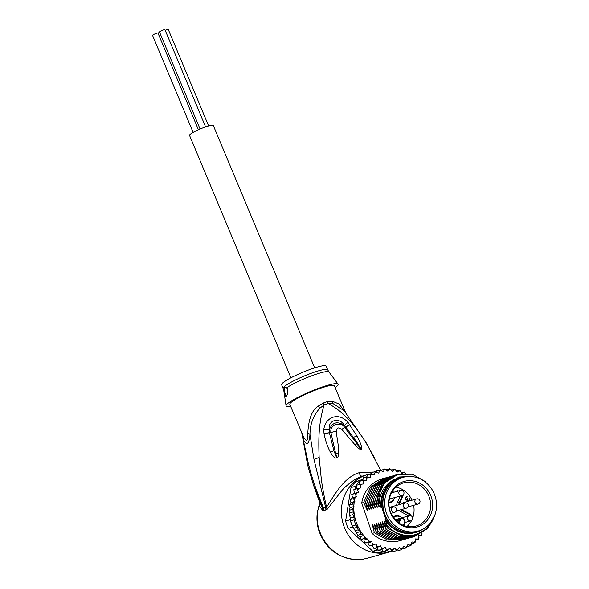 <?xml version="1.0" encoding="UTF-8"?>
<svg xmlns="http://www.w3.org/2000/svg" width="589" height="589" viewBox="0 0 589 589"><rect width="100%" height="100%" fill="white"/><g stroke="black" fill="none" stroke-linecap="round" stroke-linejoin="round"><path stroke-width="0.88" d="M200.091 129.028L159.486 31.961A2.952 0.405 -22.7 0 1 159.641 31.725A2.952 0.405 -22.7 0 1 162.593 30.23A2.952 0.405 -22.7 0 1 164.935 29.686L205.598 126.893M193.133 132.407L152.536 35.347A2.952 0.405 -22.7 0 1 152.684 35.112A2.952 0.405 -22.7 0 1 155.636 33.61A2.952 0.405 -22.7 0 1 157.977 33.065L198.427 129.764M158.014 33.161A2.952 0.405 -22.7 0 1 159.626 32.292M165.185 30.297A2.952 0.405 -22.7 0 1 168.263 29.45L208.624 125.928M290.937 377.807L189.525 135.382A12.87 1.782 -22.7 0 1 190.181 134.358A12.87 1.782 -22.7 0 1 203.065 127.82A12.87 1.782 -22.7 0 1 213.277 125.442L314.688 367.875M419.611 530.593A27.889 25.761 74.2 0 0 435.286 496.807A27.889 25.761 74.2 0 0 403.745 477.164A27.889 25.761 74.2 0 0 403.023 477.355A27.889 25.761 74.2 0 0 401.588 477.812A27.889 25.761 74.2 0 0 385.92 511.598A27.889 25.761 74.2 0 0 417.461 531.234A27.889 25.761 74.2 0 0 418.183 531.042A27.889 25.761 74.2 0 0 419.611 530.593M418.183 531.042L416.401 531.543A27.889 25.761 -105.8 0 1 415.679 531.734A27.889 25.761 -105.8 0 1 384.138 512.099A27.889 25.761 -105.8 0 1 399.813 478.312A27.889 25.761 -105.8 0 1 401.242 477.863L403.023 477.355M397.568 519.005A2.812 2.599 74.2 0 0 395.462 519.999A2.68 2.474 -105.8 0 1 396.603 519.277L409.259 515.706A2.68 2.474 74.2 0 0 407.654 519.108A2.68 2.474 74.2 0 0 410.717 520.867A2.68 2.68 0 0 0 412.528 517.414A2.68 2.68 0 0 0 409.259 515.706M396.669 519.123A2.812 2.599 -105.8 0 1 397.369 519.064M404.923 502.211A2.812 2.599 74.2 0 0 402.523 503.698M404.025 502.321A2.812 2.599 -105.8 0 1 404.724 502.262M390.86 506.989A2.812 2.599 74.2 0 0 389.263 507.475M401.411 525.197A23.7 21.889 74.2 0 0 403.193 526.051A23.7 21.889 74.2 0 0 431.008 513.991A23.7 21.889 74.2 0 0 419.795 483.208A23.7 21.889 74.2 0 0 418.013 482.354A23.7 21.889 74.2 0 0 390.198 494.414A23.7 21.889 74.2 0 0 401.411 525.197M400.248 520.197L399.003 523.039A22.463 20.748 74.2 0 0 401.102 524.32A22.463 20.748 74.2 0 0 402.788 525.13A22.463 20.748 74.2 0 0 403.31 525.344L404.555 522.502A2.547 2.356 74.2 0 0 400.343 520.006A2.547 2.356 74.2 0 0 400.248 520.197L396.382 520.919M399.003 523.039A22.463 20.748 -105.8 0 1 389.093 500.753A22.463 20.748 -105.8 0 1 403.708 482.811A22.463 20.748 -105.8 0 1 416.835 483.716A22.463 20.748 -105.8 0 1 418.521 484.526A22.463 20.748 -105.8 0 1 430.64 506.842A22.463 20.748 -105.8 0 1 415.915 526.043A22.463 20.748 -105.8 0 1 403.31 525.344M389.322 499.207A2.812 2.599 74.2 0 0 390.36 498.795M390.161 498.854A2.812 2.599 -105.8 0 1 389.535 499.163M402.721 503.337A2.68 2.474 -105.8 0 1 404.098 502.446M402.051 495.489A2.68 2.68 0 0 0 403.863 492.043A2.68 2.68 0 0 0 400.594 490.328A2.68 2.474 74.2 0 0 398.989 493.729A2.68 2.474 74.2 0 0 402.051 495.489L389.395 499.067A2.68 2.474 -105.8 0 1 389.351 499.082M411.983 500.208A22.463 20.748 74.2 0 0 401.912 489.216A22.463 20.748 74.2 0 0 395.955 487.11M407.058 526.426A22.463 20.748 74.2 0 0 411.645 520.396M412.661 518.062A22.463 20.748 74.2 0 0 413.611 505.325M401.786 517.812L399.762 516.31A6.265 5.787 74.2 0 0 395.631 515.831L393.459 516.443A6.265 5.787 74.2 0 0 392.834 516.663M398.819 510.317A6.265 5.787 74.2 0 0 400.086 511.223L407.698 515.301L407.279 516.266M400.211 496.012L397.222 502.844A6.265 5.787 74.2 0 0 396.691 505.34M397.457 491.329L397.413 490.556L398.23 490.998M407.698 515.301L410.732 514.396L410.202 515.611M392.068 491.867L392.988 492.36L393.224 491.822L392.502 491.167M393.224 491.822L392.775 490.762M407.154 499.722L407.75 500.812L408.81 500.827L409.745 498.692L409.252 497.874L409.186 499.487L408.457 500.422L407.676 500.002L407.448 498.559L406.682 499.582L405.909 499.384L405.777 498.22L407.117 496.623L406.484 496.615L405.239 498.478L405.718 499.833L407.154 499.722L406.469 500.113M408.81 500.827L408.413 500.944L409.37 499.251L409.105 498.206M409.141 500.569L408.744 500.679M409.502 499.987L409.105 500.098M409.576 499.811L409.186 499.921M409.767 499.141L409.37 499.251M409.745 498.692L409.355 498.802M409.554 498.147L409.164 498.265M408.457 500.422L407.279 500.113L407.338 498.824M408.118 500.459L407.721 500.569M407.941 500.363L407.551 500.481M407.676 500.002L407.279 500.113M407.581 499.73L407.183 499.84M407.64 499.104L407.242 499.214M407.794 498.743L407.404 498.861M406.682 499.582L405.512 499.501L405.276 498.824L405.902 497.396L406.712 497.064M406.255 499.575L405.858 499.686M405.909 499.384L405.512 499.501M405.777 499.207L405.379 499.317M405.681 498.935L405.284 499.045M405.674 498.706L405.276 498.824M405.777 498.22L405.387 498.331M406.012 497.683L405.615 497.793M406.292 497.285L405.902 497.396M406.462 497.153L406.064 497.263M407.117 496.623L406.344 496.696M406.557 497.109L406.727 496.733M406.822 496.571L406.425 496.689M319.753 502.498L317.397 512.077C316.455 518.475 316.985 524.792 318.988 531.028C325.445 548.212 337.585 557.717 355.41 559.55L355.749 559.491C330.643 559.278 310.491 529.489 319.245 505.583L322.61 510.435L323.906 510.626L327.042 509.478L342.4 489.886C349.078 482.936 355.668 478.364 362.169 476.17L367.838 474.498A40.229 37.159 -105.8 0 1 371.261 473.718M392.649 550.951A40.229 37.159 -105.8 0 1 391.773 551.275A40.229 37.159 -105.8 0 1 389.712 551.93A40.229 37.159 -105.8 0 1 343.35 524.438A40.229 37.159 -105.8 0 1 365.776 475.154A40.229 37.159 -105.8 0 1 367.838 474.498M322.61 510.435L322.617 507.608L320.121 503.713L313.333 484.622M323.906 510.626L323.744 508.189L322.617 507.608L313.429 484.902L307.716 465.494L308.349 463.624L301.796 432.967M319.761 502.756L319.245 505.583L319.834 502.947M389.712 551.93L367.175 558.291L363.214 559.152L355.749 559.491M327.042 509.478L326.564 507.092L323.744 508.189C317.361 493.744 312.222 478.894 308.349 463.624M373.765 472.017L358.9 472.783C342.474 477.767 332.432 498.898 326.564 507.092C324.303 497.374 322.566 488.178 321.351 479.512L319.157 457.506C318.229 435.963 319.083 422.387 324.053 404.952A24.348 3.372 -22.7 0 1 328.117 403.517L333.087 403.656L344.182 410.783L364.996 441.043C358.708 431.251 352.664 423.469 346.847 417.697C341.73 412.241 335.487 407.514 328.117 403.517L328.117 403.517A10.727 5.021 -108.5 0 1 327.234 401.661L332.292 401.205L339.036 404.047L345.272 412.116M307.826 432.724C308.01 441.279 306.545 442.553 303.416 436.559L303.615 439.983C306.935 446.079 309.056 444.231 309.983 434.446C310.072 424.154 313.333 415.451 319.761 408.339L324.053 404.952A10.727 3.144 -110.2 0 1 323.199 403.075L318.163 406.174C312.067 410.113 308.621 418.963 307.826 432.724L309.983 434.446L313.974 459.346L325.739 507.696L325.908 510.133M345.544 412.447L334.368 385.736A24.134 3.343 157.3 0 0 315.218 390.198A24.134 3.343 157.3 0 0 291.062 402.456A24.134 3.343 157.3 0 0 289.832 404.363L303.416 436.559M374.265 457.351L364.996 441.043M324.024 433.872A8.047 2.106 -14.8 0 1 329.384 432.724L336.231 431.258C337.092 439.254 338.697 444.982 338.653 453.051C338.542 455.857 337.946 457.476 336.864 457.925L336.15 458.073C334.662 458.257 332.748 456.328 330.414 452.278C327.734 447.103 326.026 442.67 324.046 433.953L323.766 429.727C324.451 424.161 327.094 420.141 331.695 417.675C337.6 415.392 343.034 416.946 347.981 422.35L356.956 436.044C360.225 442.391 359.783 441.654 361.145 445.372C361.764 447.184 361.83 448.472 361.351 449.245L361.057 449.422C359.945 449.613 357.979 448.141 355.167 444.997L341.723 429.307L344.808 427.636C341.215 421.157 329.612 424.139 330.9 432.488L336.452 457.064L333.882 450.585L329.398 432.797L336.231 431.258C336.746 427.607 338.572 426.951 341.73 429.307L345.758 426.996L344.293 425.398C337.217 420.87 332.225 422.342 329.31 429.83C327.484 419.788 339.853 416.85 344.293 425.398L347.981 422.35M290.605 406.219A28.162 3.902 -22.7 0 1 286.085 405.784A28.162 3.902 -22.7 0 1 287.557 403.686A28.162 3.902 -22.7 0 1 315.292 389.557A28.162 3.902 -22.7 0 1 338.012 384.065A28.162 3.902 -22.7 0 1 336.643 386.413A28.162 3.902 -22.7 0 1 335.141 387.591M286.32 396.25C285.356 396.772 284.634 395.109 284.163 391.251L284.406 386.546L287.41 388.431C287.947 392.141 287.587 394.755 286.32 396.25L286.077 396.404M286.843 395.506A5.367 2.054 70.6 0 1 284.163 391.251M326.166 366.137A24.134 3.343 157.3 0 0 307.024 370.591A24.134 3.343 157.3 0 0 282.86 382.85A24.134 3.343 157.3 0 0 281.63 384.764L283.176 388.46A24.134 3.343 -22.7 0 1 284.406 386.546A24.134 3.343 -22.7 0 1 284.516 386.45A24.134 3.343 -22.7 0 1 308.724 374.221A24.134 3.343 -22.7 0 1 327.712 369.826L326.166 366.137M324.046 433.953A8.047 2.106 -14.8 0 1 329.398 432.797L329.31 429.83L323.766 429.727M349.895 424.735A8.047 1.009 146.4 0 0 345.758 426.996L353.29 437.318C356.404 441.33 358.826 445.063 360.571 448.509L344.859 427.688L345.809 427.062A8.047 1.009 146.4 0 1 349.947 424.809M356.956 436.044L353.29 437.318L361.351 449.245M361.057 449.422L356.809 443.723L355.167 444.997M338.653 453.051L335.708 453.339L336.864 457.925M336.15 458.073L336.341 457.005L333.882 450.585L330.414 452.278M367.175 558.291L363.214 559.152M375.23 548.05L377.306 549.986L372.756 551.267L348.128 528.348A41.304 38.152 -105.8 0 1 345.625 521.022L351 487.552A41.304 38.152 -105.8 0 1 355.594 481.831L362.986 479.225M377.306 549.986A41.304 38.152 74.2 0 0 378.359 550.317A41.304 38.152 74.2 0 0 383.314 551.437A41.304 38.152 74.2 0 0 384.403 551.591L379.853 552.88A41.304 38.152 -105.8 0 1 372.756 551.267M403.708 472.547A40.229 37.159 74.2 0 1 405.423 473.32L404.533 472.054L401.816 473.475L399.732 470.258L397.251 472.113L394.785 469.139L392.576 471.384L389.763 468.711L387.886 471.318L384.764 468.991L383.248 471.899L379.868 469.963L378.742 473.136L375.156 471.62L374.457 474.992L370.717 473.931L370.459 477.443L366.623 476.854L363.457 477.745L362.971 479.549L360.137 480.543A41.304 38.152 74.2 0 0 359.378 481.346A41.304 38.152 74.2 0 0 356.176 485.336A41.304 38.152 74.2 0 0 355.542 486.264L355.057 489.326M360.137 480.543L355.594 481.831M351 487.552L355.542 486.264M366.623 476.854L366.814 480.447L362.934 480.344L363.59 483.952L359.732 484.335L360.829 487.898L357.059 488.76L358.598 492.213L354.961 493.545L356.455 496.652L353.481 498.611L354.887 501.445L352.642 503.86L353.982 506.518L352.45 509.22L353.739 511.753L352.914 514.587L354.114 517.068L350.315 518.143L350.175 519.734A41.304 38.152 74.2 0 0 350.47 520.875L354.033 519.866L355.778 524.983L357.56 527.162L353.761 528.237L352.215 525.984A41.304 38.152 74.2 0 0 352.678 527.067L353.267 527.611M350.175 519.734L345.625 521.022M348.128 528.348L352.678 527.067M352.215 525.984A41.304 38.152 -105.8 0 1 350.47 520.875L352.215 525.984L355.778 524.983M357.56 527.162L358.119 529.828L360.505 531.587L361.028 534.341L363.892 535.548L364.444 538.427L367.698 538.964L368.309 542.027L371.858 541.74L372.557 545.075L376.246 543.883L377.122 547.512L380.627 545.87L381.922 549.316L378.359 550.317L376.967 547.564M373.897 548.411L372.152 545.186M354.114 517.068L354.033 519.866M350.308 518.938L350.47 520.875M357.059 488.76L353.834 489.673L354.394 493.42L351.736 494.451L354.961 493.545M384.403 551.591L387.025 550.362M381.922 549.316L385.199 547.24L386.87 550.435L389.866 547.961L391.891 550.862L394.564 548.035L396.89 550.582L399.202 547.446L401.786 549.603L403.701 546.217L406.498 547.947L407.986 544.354L410.938 545.642L411.983 541.902L415.031 542.719L415.628 538.898L418.713 539.229L418.86 535.394L421.923 535.239L421.945 533.192M418.772 539.207L415.562 540.12M421.974 535.217L418.904 536.093M406.513 547.947L402.537 548.683M410.975 545.628L407.308 546.518M415.083 542.69L411.674 543.632M379.868 469.963L376.702 470.861L375.708 472.26M381.024 470.397L384.786 468.984M384.411 470.066A40.229 37.159 74.2 0 1 386.229 469.838L389.815 468.704M391.442 470.081L394.836 469.131M396.596 471.141L399.798 470.258M401.529 472.908L404.591 472.054M401.786 549.603L398.62 550.501L397.06 549.809M391.891 550.862L388.681 551.76L387.231 550.597M369.362 545.974L367.897 542.859L365.143 542.918L363.744 540.084L361.278 539.325L359.938 536.667L357.648 535.062L353.761 528.237M396.89 550.582L393.702 551.481L392.252 550.627M351.802 494.436L352.502 497.771L350.256 499.487L350.926 502.564L349.387 504.95L352.642 503.86M349.476 504.758L350.021 507.637L349.218 510.383L352.45 509.22M370.717 473.931L367.521 474.837L366.814 476.832M403.436 539.657L399.968 540.643A32.181 29.73 -105.8 0 1 372.101 533.42L361.727 503.035A32.181 29.73 -105.8 0 1 382.475 478.702L384.963 478.018M371.166 473.998L371.976 472.525L375.156 471.62M362.971 479.549L362.927 480.344L359.378 481.346L359.584 484.372M356.838 488.818L356.176 485.336L359.732 484.335M358.598 492.213L354.394 493.42M354.49 492.846L354.644 493.332M356.455 496.652L352.502 497.771M350.315 499.501L353.481 498.611M354.887 501.445L350.926 502.564M353.982 506.518L350.021 507.637M353.739 511.753L349.807 512.864L349.284 510.111M350.315 518.143L349.645 515.272L349.807 512.864M349.756 515.478L352.914 514.587M381.893 549.323L383.314 551.437L386.87 550.435M373.897 548.418L377.122 547.512M372.557 545.075L369.332 545.981M371.858 541.74L367.897 542.859M365.143 542.918L368.309 542.027M367.698 538.964L363.744 540.084M361.278 539.325L364.444 538.427M363.892 535.548L359.938 536.667M357.862 535.232L361.028 534.341M360.505 531.587L356.573 532.699M354.961 530.726L358.119 529.828M397.833 474.366L384.102 483.26L377.35 498.625A32.181 29.73 -105.8 0 1 385.11 482.325L397.936 474.336L412.418 474.263L425.494 481.655L425.869 482.479M435.035 514.55L427.526 528.554L414.442 536.557L399.703 536.741L386.259 529.415L384.507 522.524C384.109 520.875 384.271 520.831 385 522.384L387.591 528.105L400.336 535.32L414.376 535.541L426.605 528.804L434.218 516.686M411.343 537.418L395.712 537.845L382.305 530.534L380.553 523.636C380.148 522.009 380.317 521.957 381.046 523.496L384.028 530.048L382.526 523.084C382.128 521.449 382.29 521.398 383.019 522.944L386.259 529.415M386.009 529.489L399.349 536.785L414.303 536.601M384.028 530.048L397.435 537.359L412.344 537.153M413.323 536.859L397.627 537.271L384.278 529.975M409.37 537.978L393.717 538.398L380.325 531.094L378.572 524.195C378.182 522.561 378.352 522.517 379.066 524.055L382.305 530.534M405.409 539.097L389.8 539.524L376.371 532.213L374.619 525.314C374.221 523.68 374.383 523.636 375.112 525.174L378.094 531.727L376.592 524.755C376.194 523.12 376.364 523.076 377.085 524.615L380.325 531.094M380.074 531.168L393.437 538.464L408.391 538.265M402.574 539.907L387.717 540.061L374.39 532.773L372.638 525.874C372.241 524.239 372.403 524.195 373.131 525.734L376.371 532.213M376.121 532.279L389.447 539.568L404.429 539.384M382.055 530.608L395.44 537.912L410.356 537.713M378.094 531.727L391.523 539.038L406.381 538.832M407.389 538.537L391.707 538.95L378.352 531.653M372.101 533.42L374.39 532.773M377.284 498.64L379.036 505.539C379.434 507.188 379.264 507.232 378.543 505.679L378.499 503.573M393.857 475.485L380.126 484.394L373.323 499.759L375.075 506.658C375.473 508.307 375.311 508.351 374.582 506.798L374.545 504.692M395.705 474.962L382.187 483.738L375.303 499.2L377.056 506.098C377.453 507.747 377.291 507.792 376.562 506.238L376.526 504.132M373.323 499.759L380.465 484.224L394.851 475.22M375.303 499.2L382.379 483.746L396.824 474.668M391.847 476.052L378.219 484.872L371.35 500.319L378.403 484.88L392.87 475.779M389.889 476.611L376.202 485.483L369.369 500.878L376.496 485.358L390.89 476.339M387.93 477.164L374.243 486.013L367.396 501.438L374.471 485.969L388.917 476.899M385.964 477.716L372.27 486.566L365.416 501.997L372.513 486.507L386.936 477.458M361.727 503.035L363.693 502.483L370.547 487.051L384.094 478.246M408.781 476.472L406.27 476.346L392.966 480.02L389.093 482.774L399.187 476.994L410.813 476.494M389.093 482.774C383.417 487.64 380.119 494.09 379.198 502.13L378.793 501.261C378.801 494.142 380.906 487.825 385.11 482.325M379.036 505.539C379.434 507.188 379.264 507.232 378.543 505.679L375.554 499.133M377.056 506.098C377.453 507.747 377.291 507.792 376.562 506.238L373.581 499.686M385.773 524.151L384.507 522.524C384.109 520.875 384.271 520.831 385 522.384M383.792 524.711L382.526 523.084C382.128 521.449 382.29 521.398 383.019 522.944M381.819 525.263L380.553 523.636C380.148 522.009 380.317 521.957 381.046 523.496M375.075 506.658C375.473 508.307 375.311 508.351 374.582 506.798L371.6 500.245M422.85 529.172A28.559 26.38 -105.8 0 1 417.358 531.926A28.559 26.38 -105.8 0 1 415.893 532.39L415.201 532.581A28.559 26.38 -105.8 0 1 385.118 519.469L387.172 525.491A30.576 28.243 74.2 0 0 433.813 517.576M415.893 532.39A28.559 26.38 -105.8 0 1 385.81 519.27L381.834 507.63L381.142 507.828L379.198 502.13M381.142 507.828A28.559 26.38 -105.8 0 1 399.673 477.605L400.365 477.414A28.559 26.38 -105.8 0 1 407.978 476.508M387.591 528.105L387.172 525.491M373.905 527.501L372.638 525.874C372.241 524.239 372.403 524.195 373.131 525.734M375.885 526.941L374.619 525.314C374.221 523.68 374.383 523.636 375.112 525.174M377.866 526.382L376.592 524.755C376.194 523.12 376.364 523.076 377.085 524.615M379.839 525.822L378.572 524.195C378.182 522.561 378.352 522.517 379.066 524.055M385.81 519.27L385.118 519.469M378.793 501.261L377.35 498.625M371.35 500.319L373.102 507.217C373.5 508.867 373.33 508.911 372.609 507.357L369.62 500.805M373.102 507.217C373.5 508.867 373.33 508.911 372.609 507.357L372.565 505.252M369.369 500.878L371.122 507.777C371.519 509.419 371.357 509.47 370.628 507.917L367.646 501.364M371.122 507.777C371.519 509.419 371.357 509.47 370.628 507.917L370.591 505.811M367.396 501.438L369.148 508.336C369.546 509.978 369.377 510.03 368.655 508.469L365.666 501.924M369.148 508.336C369.546 509.978 369.377 510.03 368.655 508.469L368.611 506.371M365.416 501.997L367.168 508.889C367.565 510.538 367.403 510.589 366.675 509.029L363.693 502.483M367.168 508.889C367.565 510.538 367.403 510.589 366.675 509.029L366.638 506.923M381.834 507.63A28.559 26.38 -105.8 0 1 398.9 477.878A28.559 26.38 -105.8 0 1 400.365 477.414M393.96 481.331A27.757 25.644 74.2 0 0 383.748 511.782A27.757 25.644 74.2 0 0 408.383 532.397M404.555 522.502L404.805 522.804A3.085 2.849 74.2 0 0 399.71 519.778L399.71 519.778A3.085 2.849 74.2 0 0 399.6 520.013L398.444 522.642M403.664 525.484L404.849 522.774C405.35 519.623 404.194 518.18 401.367 518.438L395.543 520.087M403.318 506.422A2.68 2.474 74.2 0 0 406.388 508.174A2.68 2.68 0 0 0 408.199 504.729A2.68 2.68 0 0 0 404.93 503.013A2.68 2.474 74.2 0 0 403.318 506.422M407.993 506.915L418.072 504.066A2.68 2.68 0 0 0 419.905 500.672A2.68 2.68 0 0 0 416.614 498.905A2.68 2.474 74.2 0 0 414.987 502.233A2.68 2.474 74.2 0 0 418.212 504.022M393.106 507.173A2.68 2.474 74.2 0 0 394.696 512.29A2.68 2.474 74.2 0 0 394.836 512.246A2.68 2.68 0 0 0 396.53 508.896A2.68 2.68 0 0 0 393.238 507.129A2.68 2.474 74.2 0 0 393.106 507.173M403.642 525.469L404.805 522.804M402.331 517.665L399.806 516.31L395.631 515.831A6.265 5.787 74.2 0 0 393.231 517.26M402.302 517.672L399.835 516.347M388.946 502.711A6.265 5.787 74.2 0 0 390.374 502.513A6.265 5.787 74.2 0 0 393.96 499.317L394.291 497.683M397.222 502.844L399.401 502.226A6.265 5.787 74.2 0 0 398.871 504.729M400.086 511.223L402.258 510.611L409.878 514.683L409.451 515.655M400.991 509.699A6.265 5.787 74.2 0 0 402.258 510.611L402.67 510.074L410.732 514.396M402.405 495.364L399.401 502.226L400.049 502.417A5.728 5.294 74.2 0 0 399.57 504.53M403.561 494.392L400.049 502.417M393.997 499.244L394.733 497.558M397.074 491.322L397.413 490.556M388.968 502.122A5.728 5.294 74.2 0 0 393.702 499.016M399.754 516.73A5.728 5.294 74.2 0 0 393.607 517.783M401.772 509.478A5.728 5.294 74.2 0 0 402.67 510.074M362.169 476.17C361.116 476.273 360.026 475.139 358.9 472.783M332.292 401.205L333.087 403.656M313.974 459.346L319.157 457.506M318.163 406.174L319.761 408.339M323.199 403.075A24.134 3.343 -22.7 0 1 327.234 401.661M284.192 389.977A24.458 3.387 157.3 0 0 283.846 390.846L286.085 405.784M338.012 384.065L328.942 371.976A24.458 3.387 157.3 0 0 311.014 376.062A24.458 3.387 157.3 0 0 286.615 387.871M401.013 548.69A40.229 37.159 74.2 0 0 402.78 548.204M396.22 549.515A40.229 37.159 74.2 0 0 398.039 549.287M391.339 549.655A40.229 37.159 74.2 0 0 393.18 549.684M386.458 549.11A40.229 37.159 74.2 0 0 388.291 549.397M381.657 547.895A40.229 37.159 74.2 0 0 383.446 548.433M377.019 546.025A40.229 37.159 74.2 0 0 378.742 546.806M372.417 543.397A40.229 37.159 74.2 0 0 374.243 544.538M368.059 540.032A40.229 37.159 74.2 0 0 370.238 541.828M364.002 535.88A40.229 37.159 74.2 0 0 366.66 538.729M405.637 547.203A40.229 37.159 74.2 0 0 407.323 546.474M410.018 545.068A40.229 37.159 74.2 0 0 411.586 544.103M414.082 542.329A40.229 37.159 74.2 0 0 415.51 541.151M417.748 539.031A40.229 37.159 74.2 0 0 419.015 537.661M420.958 535.232A40.229 37.159 74.2 0 0 422.041 533.686M376.805 472.15A40.229 37.159 74.2 0 0 375.127 472.879M372.425 474.278A40.229 37.159 74.2 0 0 370.856 475.242M368.368 477.016A40.229 37.159 74.2 0 0 366.94 478.194M364.701 480.315A40.229 37.159 74.2 0 0 363.435 481.692M361.484 484.114A40.229 37.159 74.2 0 0 360.402 485.66M358.782 488.355A40.229 37.159 74.2 0 0 357.906 490.048M356.632 492.956A40.229 37.159 74.2 0 0 355.896 494.996M355.13 497.602A40.229 37.159 74.2 0 0 354.519 500.378M354.217 502.277A40.229 37.159 74.2 0 0 353.864 506.187M353.842 506.827A40.229 37.159 74.2 0 0 363.597 535.394M381.429 470.655A40.229 37.159 74.2 0 0 379.669 471.141M391.111 469.691A40.229 37.159 74.2 0 0 389.263 469.669M395.992 470.236A40.229 37.159 74.2 0 0 394.159 469.956M400.792 471.458A40.229 37.159 74.2 0 0 398.996 470.92M396.309 511.024L406.388 508.174M403.958 502.476L416.614 498.905M391.022 513.328L394.696 512.29A2.68 2.68 0 0 0 394.858 512.239M391.494 492.897L400.594 490.328M404.952 522.495L410.717 520.867M389.403 508.211L393.238 507.129M389.336 507.423L404.93 503.013M394.763 497.55L393.997 499.288L390.374 502.513L388.939 502.918M301.745 432.51L307.716 465.494M365.165 440.866L380.604 470.177M283.176 388.46L283.846 390.846M328.942 371.976L327.712 369.826M362.971 559.204L355.41 559.55M319.157 504.979L319.518 503.97"/></g></svg>
